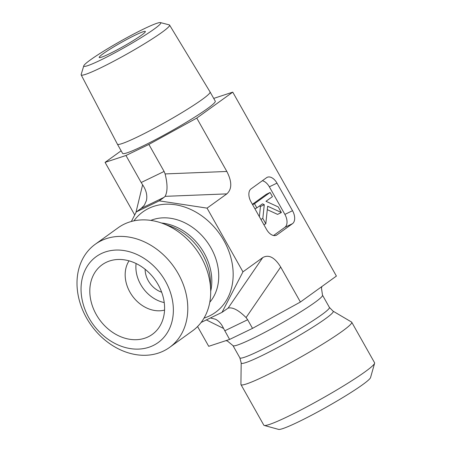 <?xml version="1.0" encoding="UTF-8"?>
<svg xmlns="http://www.w3.org/2000/svg" width="452" height="452" viewBox="0 0 452 452"><rect width="100%" height="100%" fill="white"/><g stroke="black" fill="none" stroke-linecap="round" stroke-linejoin="round"><path stroke-width="0.68" d="M141.38 35.262A26.487 2.226 -29.4 0 0 145.363 31.696A26.487 2.226 -29.4 0 0 121.187 42.544A26.487 2.226 -29.4 0 0 99.378 57.607A26.487 2.226 -29.4 0 0 116.955 49.946A26.487 2.226 -29.4 0 0 141.38 35.262M143.945 28.866A44.177 3.718 150.6 0 1 160.46 22.6A44.177 3.718 150.6 0 1 124.102 47.726A44.177 3.718 150.6 0 1 83.778 65.811A44.177 3.718 150.6 0 1 104.937 50.364A44.177 3.718 150.6 0 1 143.945 28.866M83.778 65.811L81.174 74.49A50.731 4.271 -29.4 0 0 81.179 74.896A50.731 4.271 -29.4 0 0 127.481 53.72A50.731 4.271 -29.4 0 0 169.579 25.086A50.731 4.271 -29.4 0 0 169.234 24.866L160.46 22.6M81.179 74.896L117.396 144.16A53.183 4.475 -29.4 0 0 117.401 144.171A53.183 4.475 -29.4 0 0 165.935 121.961A53.183 4.475 -29.4 0 0 210.073 91.954A53.183 4.475 -29.4 0 0 210.067 91.942L169.579 25.086M145.109 269.251A21.187 16.877 -125.8 0 0 161.647 292.19M117.401 144.171L122.582 153.369A53.183 4.475 -29.4 0 0 171.116 131.159A53.183 4.475 -29.4 0 0 215.254 101.152L210.073 91.954M88.999 318.038A52.969 42.194 54.2 0 1 123.865 250.538A52.969 42.194 54.2 0 1 168.743 330.186A52.969 42.194 54.2 0 1 88.999 318.038M86.552 317.988A63.562 50.63 -125.8 0 0 169.568 347.407A63.562 50.63 -125.8 0 0 178.241 273.697A63.562 50.63 -125.8 0 0 95.225 244.283A63.562 50.63 -125.8 0 0 86.552 317.988M169.568 347.407L192.473 330.892A63.562 50.63 -125.8 0 0 210.672 290.286A63.562 50.63 -125.8 0 0 201.146 257.188A63.562 50.63 -125.8 0 0 162.409 223.339A63.562 50.63 -125.8 0 0 118.13 227.768L95.225 244.283M96.259 314.536A42.906 34.177 54.2 0 1 110.881 260.578A42.906 34.177 54.2 0 1 158.149 284.641A42.906 34.177 54.2 0 1 159.053 327.406A42.906 34.177 54.2 0 1 96.259 314.536M164.545 310.095A31.781 25.318 54.2 0 1 129.944 292.156A31.781 25.318 54.2 0 1 129.04 260.838M136.086 263.522A31.781 25.318 -125.8 0 0 140.651 284.444A31.781 25.318 -125.8 0 0 164.223 302.557M131.346 221.48L136.284 211.915L159.206 200.846L207.05 208.129L242.956 271.85L222.034 312.349L201.106 322.457M134.707 214.966L105.073 162.375L121.136 150.798M197.569 326.53L208.717 346.311L229.599 339.435L252.521 328.367L300.405 302.026L336.401 276.076L232.757 92.14L196.761 118.091L148.883 144.431L125.961 155.499L105.073 162.375M136.284 211.915L141.154 208.406L164.076 197.332L165.093 196.343C167.652 191.733 167.664 184.258 165.116 173.924L164.104 171.449L148.883 144.431M164.104 171.449L141.182 182.518L142.617 184.795C146.256 190.179 147.516 195.467 146.403 200.654L144.386 205.168L141.154 208.406M159.206 200.846L164.076 197.332M207.05 208.129L226.814 193.885C232.062 189.162 232.074 181.693 226.842 171.466L196.761 118.091M333.073 311.162L351.537 322.033A63.562 5.351 150.6 0 1 351.735 322.219L374.578 362.764A63.562 5.351 150.6 0 1 374.601 363.267A63.562 5.351 150.6 0 1 365.041 371.821A63.562 5.351 150.6 0 1 306.416 407.066A63.562 5.351 150.6 0 1 264.239 425.451A63.562 5.351 150.6 0 1 263.821 425.168L240.978 384.629A63.562 5.351 150.6 0 1 240.916 384.364L241.187 362.939A52.799 4.441 -29.4 0 0 273.658 349.684A52.799 4.441 -29.4 0 0 325.316 318.846A52.799 4.441 -29.4 0 0 333.073 311.162L329.406 307.416L322.508 295.167L321.451 288.009L321.943 286.5M264.239 425.451L278.585 429.4A52.969 4.458 -29.4 0 0 326.57 407.043A52.969 4.458 -29.4 0 0 370.55 377.578L374.601 363.267M351.735 322.219A63.562 5.351 150.6 0 1 342.198 331.282A63.562 5.351 150.6 0 1 281.308 367.725A63.562 5.351 150.6 0 1 240.978 384.629M206.355 319.926L223.565 328.451L229.599 339.435M224.74 330.813L247.662 319.739L252.521 328.367M242.956 271.85L262.719 257.6C268.72 254.216 274.709 257.363 280.692 267.042L300.405 302.026M247.662 319.739L246.063 317.581C238.571 310.1 232.582 306.953 228.09 308.14L222.034 312.349M281.393 212.542L267.646 206.219L265.804 223.78L262.821 218.48L264.267 204.666L262.465 203.835L256.849 207.886L254.499 203.711L270.087 192.473L272.437 196.648L265.991 201.293L278.223 206.92L281.393 212.542L277.573 214.384L267.285 209.655M263.883 224.706L265.804 223.78M260.894 219.406L262.821 218.48M259.375 216.711L260.448 206.513L264.267 204.666M260.448 206.513L259.414 206.039M254.928 208.813L256.849 207.886M252.572 204.637L254.499 203.711M252.391 204.315L266.262 194.32L270.087 192.473M141.182 182.518L125.961 155.499M273.545 235.515L284.873 227.345A10.594 6.345 64.2 0 0 284.884 214.401L269.341 186.812L276.98 183.122A10.594 6.345 64.2 0 0 267.177 177.325A10.594 6.345 64.2 0 0 266.601 177.67L251.018 188.908A10.594 6.345 64.2 0 0 251.001 201.846L266.55 229.441A10.594 6.345 64.2 0 0 276.353 235.232A10.594 6.345 64.2 0 0 276.929 234.887L275.726 235.469M269.341 186.812A10.594 6.345 64.2 0 0 262.346 180.738M276.98 183.122L292.529 210.711L284.884 214.401M284.873 227.345L292.512 223.655A10.594 6.345 64.2 0 0 292.529 210.711M292.512 223.655L276.929 234.887M213.711 98.412L232.757 92.14M223.565 328.451C221.599 324.056 218.892 320.976 215.446 319.208L210.395 317.971M150.804 220.401A51.381 40.929 54.2 0 1 211.022 247.978A51.381 40.929 54.2 0 1 209.79 302.23M133.928 220.853A61.975 49.364 54.2 0 1 223.859 240.543A61.975 49.364 54.2 0 1 204.027 318.095M161.449 222.994A51.381 40.929 54.2 0 1 204.101 252.967A51.381 40.929 54.2 0 1 210.688 291.308M162.409 223.339L170.347 226.226A52.799 42.059 54.2 0 1 202.524 254.346A52.799 42.059 54.2 0 1 210.44 281.839L210.672 290.286M165.093 196.343L226.814 193.885M241.187 362.939L239.882 357.865L232.978 345.616A51.381 4.322 -29.4 0 0 265.578 331.954A51.381 4.322 -29.4 0 0 314.801 302.49A51.381 4.322 -29.4 0 0 322.508 295.167M239.882 357.865A51.381 4.322 -29.4 0 0 272.483 344.204A51.381 4.322 -29.4 0 0 321.7 314.745A51.381 4.322 -29.4 0 0 329.406 307.416M280.692 267.042L246.063 317.581M142.617 184.795L135.894 212.666M226.842 171.466L165.116 173.924M262.719 257.6L228.09 308.14M232.978 345.616L227.401 341.006L225.915 340.65"/></g></svg>
